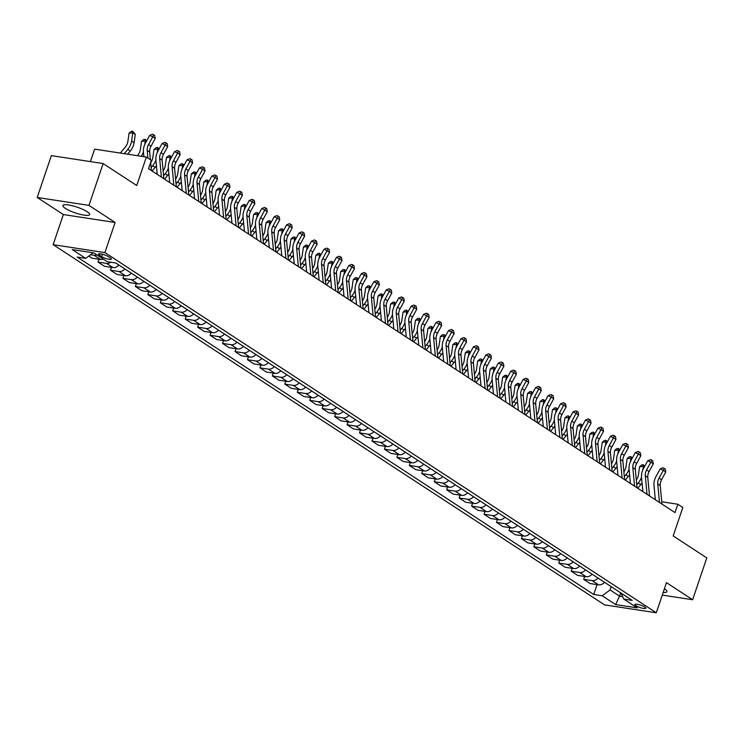 <?xml version="1.0" encoding="UTF-8"?>
<svg xmlns="http://www.w3.org/2000/svg" width="744" height="744" viewBox="0 0 744 744"><rect width="100%" height="100%" fill="white"/><g stroke="black" fill="none" stroke-linecap="round" stroke-linejoin="round"><path stroke-width="1.12" d="M663.174 592.447A14.108 3.004 -161.3 0 0 666.922 591.675A14.108 3.004 -161.3 0 0 664.466 588.83A14.108 3.004 -161.3 0 0 664.411 588.792M87.188 211.724A14.108 3.004 -161.3 0 0 72.661 205.837A14.108 3.004 -161.3 0 0 62.915 205.53A14.108 3.004 -161.3 0 0 65.37 208.376A14.108 3.004 -161.3 0 0 79.896 214.263A14.108 3.004 -161.3 0 0 89.643 214.57A14.108 3.004 -161.3 0 0 87.188 211.724M644.825 607.039A5.785 1.237 -161.3 0 0 638.864 604.63A5.785 1.237 -161.3 0 0 634.865 604.5A5.785 1.237 -161.3 0 0 635.869 605.672A5.785 1.237 -161.3 0 0 641.83 608.081A5.785 1.237 -161.3 0 0 645.829 608.211A5.785 1.237 -161.3 0 0 644.825 607.039M53.15 244.664L604.528 604.853L656.292 612.786L104.913 252.597L53.15 244.664L63.352 214.542L115.106 222.475L88.964 205.391L37.2 197.467L63.352 214.542M37.2 197.467L51.364 155.626L103.118 163.55L136.747 185.516L146.373 157.068L94.609 149.135L90.396 161.606M662.281 595.088L692.636 599.738L706.8 557.898L673.181 535.94L682.806 507.492L677.831 504.237L661.741 501.772M88.964 205.391L103.118 163.55M146.373 157.068L151.358 160.313L148.521 168.683L674.994 512.597L677.831 504.237M99.473 255.201L101.668 256.634A5.608 1.19 -161.3 0 0 107.443 258.968A5.608 1.19 -161.3 0 0 111.312 259.098A5.608 1.19 -161.3 0 0 110.345 257.963L108.15 256.531A5.608 1.19 -161.3 0 0 102.374 254.197A5.608 1.19 -161.3 0 0 98.506 254.067A5.608 1.19 -161.3 0 0 99.473 255.201L99.966 253.76M93.205 252.793L85.69 258.373L77.227 257.071L593.74 594.484L597.088 584.617M85.69 258.373L72.242 249.584L93.79 252.886L107.238 261.674L115.701 262.967L632.214 600.38L623.751 599.078L637.199 607.867L615.651 604.565L602.203 595.777L593.74 594.484M115.106 222.475L104.913 252.597M692.636 599.738L666.485 582.654L656.292 612.786M620.654 592.819L619.529 596.121L622.663 596.604M611.187 586.644L610.071 589.946L619.529 596.121L615.651 604.565M96.869 254.894A7.235 5.45 123.2 0 1 94.051 255.248L90.61 254.718M604.537 582.301A7.235 5.45 123.2 0 1 598.613 584.849L590.141 583.547L583.668 579.325L584.635 576.479M592.085 574.163A7.235 5.45 123.2 0 1 586.16 576.712L577.697 575.419L571.215 571.187L572.183 568.342M579.632 566.026A7.235 5.45 123.2 0 1 573.708 568.574L565.245 567.281L558.763 563.05L559.73 560.213M567.179 557.898A7.235 5.45 123.2 0 1 561.255 560.446L552.792 559.144L546.31 554.922L547.277 552.076M554.726 549.76A7.235 5.45 123.2 0 1 548.802 552.308L540.339 551.016L533.866 546.784L534.824 543.938M542.274 541.623A7.235 5.45 123.2 0 1 536.35 544.18L527.887 542.878L521.414 538.647L522.372 535.81M529.821 533.495A7.235 5.45 123.2 0 1 523.897 536.043L515.434 534.741L508.961 530.519L509.919 527.673M517.378 525.357A7.235 5.45 123.2 0 1 511.444 527.905L502.981 526.613L496.508 522.381L497.466 519.535M504.925 517.22A7.235 5.45 123.2 0 1 498.991 519.777L490.529 518.475L484.056 514.244L485.014 511.407M492.472 509.091A7.235 5.45 123.2 0 1 486.539 511.639L478.076 510.338L471.603 506.115L472.561 503.269M480.019 500.954A7.235 5.45 123.2 0 1 474.086 503.502L465.623 502.209L459.15 497.978L460.108 495.132M467.567 492.826A7.235 5.45 123.2 0 1 461.633 495.374L453.17 494.072L446.698 489.84L447.656 487.004M455.114 484.688A7.235 5.45 123.2 0 1 449.181 487.236L440.718 485.944L434.245 481.712L435.203 478.866M442.661 476.551A7.235 5.45 123.2 0 1 436.728 479.099L428.265 477.806L421.792 473.575L422.759 470.738M430.209 468.422A7.235 5.45 123.2 0 1 424.275 470.971L415.812 469.669L409.339 465.437L410.307 462.601M417.756 460.285A7.235 5.45 123.2 0 1 411.832 462.833L403.36 461.54L396.887 457.309L397.854 454.463M405.303 452.147A7.235 5.45 123.2 0 1 399.379 454.696L390.916 453.403L384.434 449.171L385.401 446.335M392.851 444.019A7.235 5.45 123.2 0 1 386.927 446.567L378.464 445.265L371.981 441.034L372.949 438.197M380.398 435.882A7.235 5.45 123.2 0 1 374.474 438.43L366.011 437.137L359.529 432.906L360.496 430.06M367.945 427.744A7.235 5.45 123.2 0 1 362.021 430.292L353.558 429L347.085 424.768L348.043 421.932M355.493 419.616A7.235 5.45 123.2 0 1 349.568 422.164L341.105 420.862L334.633 416.64L335.591 413.794M343.04 411.478A7.235 5.45 123.2 0 1 337.116 414.027L328.653 412.734L322.18 408.502L323.138 405.657M330.596 403.341A7.235 5.45 123.2 0 1 324.663 405.889L316.2 404.597L309.727 400.365L310.685 397.529M318.144 395.213A7.235 5.45 123.2 0 1 312.21 397.761L303.747 396.459L297.274 392.237L298.232 389.391M305.691 387.075A7.235 5.45 123.2 0 1 299.758 389.624L291.295 388.331L284.822 384.099L285.78 381.254M293.238 378.938A7.235 5.45 123.2 0 1 287.305 381.486L278.842 380.193L272.369 375.962L273.327 373.125M280.786 370.81A7.235 5.45 123.2 0 1 274.852 373.358L266.389 372.056L259.916 367.834L260.874 364.988M268.333 362.672A7.235 5.45 123.2 0 1 262.399 365.22L253.937 363.928L247.464 359.696L248.422 356.85M255.88 354.535A7.235 5.45 123.2 0 1 249.947 357.092L241.484 355.79L235.011 351.559L235.978 348.722M243.428 346.406A7.235 5.45 123.2 0 1 237.494 348.955L229.031 347.653L222.558 343.43L223.525 340.585M230.975 338.269A7.235 5.45 123.2 0 1 225.051 340.817L216.578 339.524L210.106 335.293L211.073 332.447M218.522 330.141A7.235 5.45 123.2 0 1 212.598 332.689L204.135 331.387L197.653 327.155L198.62 324.319M206.069 322.003A7.235 5.45 123.2 0 1 200.145 324.551L191.682 323.259L185.2 319.027L186.167 316.181M193.617 313.866A7.235 5.45 123.2 0 1 187.693 316.414L179.23 315.121L172.748 310.89L173.715 308.053M181.164 305.738A7.235 5.45 123.2 0 1 175.24 308.286L166.777 306.984L160.295 302.752L161.262 299.916M168.711 297.6A7.235 5.45 123.2 0 1 162.787 300.148L154.324 298.856L147.851 294.624L148.809 291.778M156.259 289.463A7.235 5.45 123.2 0 1 150.335 292.011L141.872 290.718L135.399 286.487L136.357 283.65M143.815 281.334A7.235 5.45 123.2 0 1 137.882 283.882L129.419 282.581L122.946 278.349L123.904 275.512M131.363 273.197A7.235 5.45 123.2 0 1 125.429 275.745L116.966 274.452L110.493 270.221L111.451 267.375M118.91 265.059A7.235 5.45 123.2 0 1 112.976 267.608L104.513 266.315L98.041 262.083L98.999 259.247M103.342 259.126A7.235 5.45 123.2 0 1 100.524 259.479L92.061 258.177L88.815 256.057M110.847 262.223A7.235 5.45 123.2 0 1 106.504 263.385L98.041 262.083M124.88 268.965A7.235 5.45 123.2 0 1 118.956 271.514L110.493 270.221M137.333 277.103A7.235 5.45 123.2 0 1 131.409 279.651L122.946 278.349M149.786 285.231A7.235 5.45 123.2 0 1 143.862 287.779L135.399 286.487M162.238 293.368A7.235 5.45 123.2 0 1 156.314 295.917L147.851 294.624M174.691 301.506A7.235 5.45 123.2 0 1 168.767 304.054L160.295 302.752M187.144 309.634A7.235 5.45 123.2 0 1 181.21 312.182L172.748 310.89M199.597 317.772A7.235 5.45 123.2 0 1 193.663 320.32L185.2 319.027M212.049 325.909A7.235 5.45 123.2 0 1 206.116 328.457L197.653 327.155M224.502 334.037A7.235 5.45 123.2 0 1 218.569 336.586L210.106 335.293M236.955 342.175A7.235 5.45 123.2 0 1 231.021 344.723L222.558 343.43M249.407 350.312A7.235 5.45 123.2 0 1 243.474 352.861L235.011 351.559M261.86 358.441A7.235 5.45 123.2 0 1 255.927 360.989L247.464 359.696M274.313 366.578A7.235 5.45 123.2 0 1 268.379 369.126L259.916 367.834M286.756 374.716A7.235 5.45 123.2 0 1 280.832 377.264L272.369 375.962M299.209 382.844A7.235 5.45 123.2 0 1 293.285 385.392L284.822 384.099M311.662 390.981A7.235 5.45 123.2 0 1 305.738 393.529L297.274 392.237M324.114 399.119A7.235 5.45 123.2 0 1 318.19 401.667L309.727 400.365M336.567 407.247A7.235 5.45 123.2 0 1 330.643 409.795L322.18 408.502M349.02 415.385A7.235 5.45 123.2 0 1 343.096 417.933L334.633 416.64M361.472 423.522A7.235 5.45 123.2 0 1 355.548 426.07L347.085 424.768M373.925 431.65A7.235 5.45 123.2 0 1 368.001 434.198L359.529 432.906M386.378 439.788A7.235 5.45 123.2 0 1 380.444 442.336L371.981 441.034M398.831 447.916A7.235 5.45 123.2 0 1 392.897 450.473L384.434 449.171M411.283 456.053A7.235 5.45 123.2 0 1 405.35 458.602L396.887 457.309M423.736 464.191A7.235 5.45 123.2 0 1 417.803 466.739L409.339 465.437M436.189 472.319A7.235 5.45 123.2 0 1 430.255 474.867L421.792 473.575M448.641 480.457A7.235 5.45 123.2 0 1 442.708 483.005L434.245 481.712M461.094 488.594A7.235 5.45 123.2 0 1 455.161 491.142L446.698 489.84M473.547 496.722A7.235 5.45 123.2 0 1 467.613 499.271L459.15 497.978M485.99 504.86A7.235 5.45 123.2 0 1 480.066 507.408L471.603 506.115M498.443 512.997A7.235 5.45 123.2 0 1 492.519 515.546L484.056 514.244M510.896 521.126A7.235 5.45 123.2 0 1 504.971 523.674L496.508 522.381M523.348 529.263A7.235 5.45 123.2 0 1 517.424 531.811L508.961 530.519M535.801 537.401A7.235 5.45 123.2 0 1 529.877 539.949L521.414 538.647M548.254 545.529A7.235 5.45 123.2 0 1 542.33 548.077L533.866 546.784M560.706 553.666A7.235 5.45 123.2 0 1 554.782 556.214L546.31 554.922M573.159 561.804A7.235 5.45 123.2 0 1 567.226 564.352L558.763 563.05M585.612 569.932A7.235 5.45 123.2 0 1 579.678 572.48L571.215 571.187M598.064 578.069A7.235 5.45 123.2 0 1 592.131 580.618L583.668 579.325M602.203 595.777L610.071 589.946M621.128 593.135L623.751 599.078M147.917 158.072L147.21 150.409A9.04 6.808 123.2 0 1 148.53 144.569L152.743 136.822L149.646 135.371L145.433 143.118A13.559 10.211 -56.8 0 0 143.453 151.869L143.899 156.686M150.409 159.7L149.693 152.036A9.04 6.808 123.2 0 1 151.013 146.196L155.236 138.449L152.743 136.822L153.683 134.813L154.687 135.464L155.236 138.449M149.646 135.371L152.446 134.236L153.683 134.813M151.423 170.581L150.66 162.369M148.93 168.953L148.828 167.791M120.314 153.069L125.327 147.052A9.04 6.808 -56.8 0 0 127.894 141.407L129.075 133.195L131.251 131.381L132.739 131.214L135.287 134.413L134.106 142.625A13.559 10.211 123.2 0 1 130.256 151.097L127.67 154.203M135.287 134.413L132.795 132.785L131.614 140.997A13.559 10.211 123.2 0 1 127.763 149.47L124.267 153.673M132.739 131.214L132.795 132.785L129.075 133.195M161.383 177.091L159.662 158.537A9.04 6.808 123.2 0 1 160.983 152.706L165.196 144.959L162.099 143.508L157.886 151.246A13.559 10.211 -56.8 0 0 155.905 160.007L157.244 174.384M163.875 178.718L162.145 160.165A9.04 6.808 123.2 0 1 163.466 154.324L167.688 146.587L165.196 144.959L166.135 142.95L167.13 143.601L167.688 146.587M162.099 143.508L164.898 142.374L166.135 142.95M173.836 185.219L172.115 166.675A9.04 6.808 123.2 0 1 173.426 160.834L177.649 153.097L174.552 151.637L170.339 159.383A13.559 10.211 -56.8 0 0 168.358 168.144L169.697 182.513M176.328 186.846L174.598 168.302A9.04 6.808 123.2 0 1 175.919 162.462L180.141 154.715L177.649 153.097L178.588 151.088L179.583 151.739L180.141 154.715M174.552 151.637L177.351 150.502L178.588 151.088M186.288 193.356L184.559 174.812A9.04 6.808 123.2 0 1 185.879 168.972L190.101 161.225L187.004 159.774L182.792 167.521A13.559 10.211 -56.8 0 0 180.811 176.272L182.15 190.65M188.781 194.984L187.051 176.43A9.04 6.808 123.2 0 1 188.372 170.599L192.594 162.852L190.101 161.225L191.041 159.216L192.036 159.867L192.594 162.852M187.004 159.774L189.804 158.639L191.041 159.216M137.361 155.682L137.78 155.189A9.04 6.808 -56.8 0 0 140.346 149.544L141.527 141.332L143.704 139.509L145.192 139.351L146.68 140.811M146.261 141.583L145.247 140.923L144.727 144.559M143.443 151.795A13.559 10.211 123.2 0 1 141.221 156.277M145.192 139.351L145.247 140.923L141.527 141.332M118.612 265.376A4.79 3.608 -56.8 0 0 119.291 265.31M150.697 162.722A9.04 6.808 -56.8 0 0 152.799 157.672L153.98 149.47L156.156 147.647L157.644 147.489L159.132 148.949M158.714 149.721L157.7 149.06L157.179 152.697M155.896 159.923A13.559 10.211 123.2 0 1 152.669 165.735L151.144 167.567M156.426 165.642A13.559 10.211 123.2 0 1 155.161 167.363L152.111 171.027M157.644 147.489L157.7 149.06L153.98 149.47M131.065 273.504A4.79 3.608 -56.8 0 0 131.744 273.448M163.141 170.86A9.04 6.808 -56.8 0 0 165.252 165.81L166.433 157.598L168.609 155.784L170.097 155.617L171.585 157.086M171.167 157.858L170.153 157.189L169.632 160.834M168.349 168.06A13.559 10.211 123.2 0 1 165.122 173.873L163.596 175.705M168.879 173.77A13.559 10.211 123.2 0 1 167.614 175.5L164.564 179.165M170.097 155.617L170.153 157.189L166.433 157.598M198.741 201.494L197.011 182.94A9.04 6.808 123.2 0 1 198.332 177.1L202.554 169.362L199.457 167.912L195.235 175.649A13.559 10.211 -56.8 0 0 193.263 184.41L194.603 198.788M201.233 203.121L199.504 184.568A9.04 6.808 123.2 0 1 200.824 178.727L205.046 170.99L202.554 169.362L203.493 167.353L204.488 168.005L205.046 170.99M199.457 167.912L202.256 166.777L203.493 167.353M143.518 281.641A4.79 3.608 -56.8 0 0 144.187 281.576M175.593 178.997A9.04 6.808 -56.8 0 0 177.704 173.947L178.876 165.735L181.062 163.913L182.55 163.754L184.038 165.215M183.619 165.986L182.606 165.326L182.085 168.962M180.801 176.198A13.559 10.211 123.2 0 1 177.574 182.01L176.049 183.842M181.331 181.908A13.559 10.211 123.2 0 1 180.067 183.629L177.016 187.302M182.55 163.754L182.606 165.326L178.876 165.735M211.194 209.622L209.464 191.078A9.04 6.808 123.2 0 1 210.785 185.237L215.007 177.49L211.91 176.04L207.688 183.787A13.559 10.211 -56.8 0 0 205.716 192.547L207.055 206.916M213.686 211.25L211.956 192.705A9.04 6.808 123.2 0 1 213.277 186.865L217.499 179.118L215.007 177.49L215.946 175.491L216.941 176.142L217.499 179.118M211.91 176.04L214.709 174.905L215.946 175.491M223.646 217.76L221.917 199.206A9.04 6.808 123.2 0 1 223.237 193.375L227.459 185.628L224.363 184.177L220.14 191.924A13.559 10.211 -56.8 0 0 218.159 200.675L219.499 215.053M226.139 219.387L224.409 200.833A9.04 6.808 123.2 0 1 225.73 195.002L229.952 187.256L227.459 185.628L228.399 183.619L229.394 184.27L229.952 187.256M224.363 184.177L227.162 183.043L228.399 183.619M236.099 225.897L234.369 207.344A9.04 6.808 123.2 0 1 235.69 201.503L239.912 193.766L236.815 192.315L232.593 200.052A13.559 10.211 -56.8 0 0 230.612 208.813L231.951 223.191M238.592 227.525L236.862 208.971A9.04 6.808 123.2 0 1 238.182 203.131L242.404 195.393L239.912 193.766L240.851 191.757L241.847 192.408L242.404 195.393M236.815 192.315L239.614 191.18L240.851 191.757M248.552 234.025L246.822 215.481A9.04 6.808 123.2 0 1 248.143 209.641L252.365 201.894L249.268 200.443L245.046 208.19A13.559 10.211 -56.8 0 0 243.065 216.95L244.404 231.319M251.044 235.653L249.314 217.108A9.04 6.808 123.2 0 1 250.635 211.268L254.857 203.521L252.365 201.894L253.304 199.894L254.299 200.545L254.857 203.521M249.268 200.443L252.067 199.308L253.304 199.894M261.005 242.163L259.275 223.609A9.04 6.808 123.2 0 1 260.595 217.778L264.817 210.031L261.721 208.58L257.498 216.327A13.559 10.211 -56.8 0 0 255.518 225.079L256.857 239.456M263.497 243.79L261.767 225.237A9.04 6.808 123.2 0 1 263.088 219.406L267.301 211.659L264.817 210.031L265.757 208.022L266.752 208.673L267.301 211.659M261.721 208.58L264.52 207.446L265.757 208.022M155.97 289.769A4.79 3.608 -56.8 0 0 156.64 289.714M188.046 187.125A9.04 6.808 -56.8 0 0 190.148 182.075L191.329 173.873L193.514 172.05L195.002 171.892L196.49 173.352M196.072 174.124L195.058 173.464L194.537 177.1M193.254 184.326A13.559 10.211 123.2 0 1 190.027 190.138L188.502 191.971M193.784 190.046A13.559 10.211 123.2 0 1 192.519 191.766L189.469 195.43M195.002 171.892L195.058 173.464L191.329 173.873M168.423 297.907A4.79 3.608 -56.8 0 0 169.093 297.851M200.499 195.263A9.04 6.808 -56.8 0 0 202.601 190.213L203.782 182.001L205.967 180.188L207.455 180.02L208.943 181.49M208.525 182.261L207.511 181.592L206.99 185.237M205.707 192.464A13.559 10.211 123.2 0 1 202.48 198.276L200.954 200.108M206.237 198.174A13.559 10.211 123.2 0 1 204.972 199.904L201.922 203.568M207.455 180.02L207.511 181.592L203.782 182.001M180.876 306.044A4.79 3.608 -56.8 0 0 181.545 305.979M212.951 203.4A9.04 6.808 -56.8 0 0 215.053 198.35L216.234 190.138L218.42 188.316L219.908 188.158L221.396 189.618M220.977 190.39L219.964 189.729L219.443 193.366M218.159 200.592A13.559 10.211 123.2 0 1 214.932 206.404L213.407 208.246M218.69 206.311A13.559 10.211 123.2 0 1 217.425 208.032L214.374 211.696M219.908 188.158L219.964 189.729L216.234 190.138M193.328 314.173A4.79 3.608 -56.8 0 0 193.998 314.117M225.404 211.529A9.04 6.808 -56.8 0 0 227.506 206.479L228.687 198.267L230.863 196.453L232.361 196.295L233.849 197.755M233.43 198.527L232.416 197.867L231.886 201.503M230.612 208.729A13.559 10.211 123.2 0 1 227.385 214.542L225.86 216.374M231.142 214.449A13.559 10.211 123.2 0 1 229.868 216.169L226.827 219.833M232.361 196.295L232.416 197.867L228.687 198.267M205.781 322.31A4.79 3.608 -56.8 0 0 206.451 322.254M237.857 219.666A9.04 6.808 -56.8 0 0 239.959 214.616L241.14 206.404L243.316 204.591L244.813 204.423L246.301 205.893M245.883 206.665L244.869 205.995L244.339 209.631M243.065 216.867A13.559 10.211 123.2 0 1 239.838 222.679L238.312 224.511M243.595 222.577A13.559 10.211 123.2 0 1 242.321 224.307L239.27 227.971M244.813 204.423L244.869 205.995L241.14 206.404M273.457 250.3L271.727 231.747A9.04 6.808 123.2 0 1 273.048 225.906L277.27 218.169L274.173 216.718L269.951 224.456A13.559 10.211 -56.8 0 0 267.97 233.216L269.309 247.594M275.95 251.928L274.22 233.374A9.04 6.808 123.2 0 1 275.54 227.534L279.753 219.796L277.27 218.169L278.209 216.16L279.205 216.811L279.753 219.796M274.173 216.718L276.973 215.574L278.209 216.16M218.234 330.448A4.79 3.608 -56.8 0 0 218.903 330.382M250.309 227.804A9.04 6.808 -56.8 0 0 252.411 222.744L253.592 214.542L255.769 212.719L257.266 212.561L258.754 214.021M258.335 214.793L257.322 214.133L256.792 217.769M255.508 224.995A13.559 10.211 123.2 0 1 252.29 230.807L250.765 232.649M256.048 230.714A13.559 10.211 123.2 0 1 254.774 232.435L251.723 236.099M257.266 212.561L257.322 214.133L253.592 214.542M285.91 258.428L284.18 239.884A9.04 6.808 123.2 0 1 285.501 234.044L289.723 226.297L286.626 224.846L282.404 232.593A13.559 10.211 -56.8 0 0 280.423 241.344L281.762 255.722M288.393 260.056L286.673 241.512A9.04 6.808 123.2 0 1 287.993 235.671L292.206 227.924L289.723 226.297L290.662 224.297L291.657 224.948L292.206 227.924M286.626 224.846L289.425 223.712L290.662 224.297M230.687 338.576A4.79 3.608 -56.8 0 0 231.356 338.52M262.762 235.932A9.04 6.808 -56.8 0 0 264.864 230.882L266.045 222.67L268.221 220.856L269.709 220.689L271.207 222.158M270.788 222.93L269.774 222.27L269.244 225.906M267.961 233.132A13.559 10.211 123.2 0 1 264.734 238.945L263.209 240.777M268.5 238.852A13.559 10.211 123.2 0 1 267.226 240.572L264.176 244.237M269.709 220.689L269.774 222.27L266.045 222.67M298.363 266.566L296.633 248.012A9.04 6.808 123.2 0 1 297.953 242.181L302.166 234.434L299.079 232.984L294.857 240.731A13.559 10.211 -56.8 0 0 292.876 249.482L294.215 263.86M300.846 268.193L299.125 249.64A9.04 6.808 123.2 0 1 300.446 243.809L304.659 236.062L302.166 234.434L303.115 232.426L304.11 233.077L304.659 236.062M299.079 232.984L301.869 231.849L303.115 232.426M243.139 346.713A4.79 3.608 -56.8 0 0 243.809 346.658M275.215 244.069A9.04 6.808 -56.8 0 0 277.317 239.019L278.498 230.807L280.674 228.994L282.162 228.827L283.659 230.296M283.241 231.068L282.218 230.398L281.697 234.035M280.414 241.27A13.559 10.211 123.2 0 1 277.187 247.082L275.661 248.915M280.953 246.98A13.559 10.211 123.2 0 1 279.679 248.71L276.629 252.374M282.162 228.827L282.218 230.398L278.498 230.807M310.815 274.703L309.086 256.15A9.04 6.808 123.2 0 1 310.406 250.309L314.619 242.572L311.531 241.121L307.309 248.859A13.559 10.211 -56.8 0 0 305.328 257.619L306.668 271.997M313.298 276.331L311.578 257.777A9.04 6.808 123.2 0 1 312.889 251.937L317.111 244.199L314.619 242.572L315.568 240.563L316.563 241.214L317.111 244.199M311.531 241.121L314.321 239.977L315.568 240.563M255.592 354.851A4.79 3.608 -56.8 0 0 256.262 354.786M287.668 252.207A9.04 6.808 -56.8 0 0 289.769 247.148L290.951 238.945L293.127 237.122L294.615 236.964L296.112 238.424M295.684 239.196L294.671 238.536L294.15 242.172M292.866 249.398A13.559 10.211 123.2 0 1 289.639 255.211L288.114 257.043M293.396 255.118A13.559 10.211 123.2 0 1 292.132 256.838L289.081 260.502M294.615 236.964L294.671 238.536L290.951 238.945M323.259 282.832L321.538 264.287A9.04 6.808 123.2 0 1 322.859 258.447L327.072 250.7L323.984 249.249L319.762 256.996A13.559 10.211 -56.8 0 0 317.781 265.748L319.12 280.125M325.751 284.459L324.031 265.915A9.04 6.808 123.2 0 1 325.342 260.075L329.564 252.328L327.072 250.7L328.011 248.701L329.015 249.352L329.564 252.328M323.984 249.249L326.774 248.115L328.011 248.701M268.045 362.979A4.79 3.608 -56.8 0 0 268.714 362.923M300.12 260.335A9.04 6.808 -56.8 0 0 302.222 255.285L303.403 247.073L305.579 245.26L307.067 245.092L308.565 246.562M308.137 247.334L307.123 246.673L306.602 250.309M305.319 257.536A13.559 10.211 123.2 0 1 302.092 263.348L300.567 265.18M305.849 263.255A13.559 10.211 123.2 0 1 304.584 264.976L301.534 268.64M307.067 245.092L307.123 246.673L303.403 247.073M335.711 290.969L333.991 272.416A9.04 6.808 123.2 0 1 335.312 266.584L339.524 258.838L336.428 257.387L332.215 265.124A13.559 10.211 -56.8 0 0 330.234 273.885L331.573 288.263M338.204 292.597L336.474 274.043A9.04 6.808 123.2 0 1 337.795 268.212L342.017 260.465L339.524 258.838L340.464 256.829L341.468 257.48L342.017 260.465M336.428 257.387L339.227 256.252L340.464 256.829M280.488 371.117A4.79 3.608 -56.8 0 0 281.167 371.061M312.573 268.472A9.04 6.808 -56.8 0 0 314.675 263.423L315.856 255.211L318.032 253.397L319.52 253.23L321.017 254.699M320.59 255.471L319.576 254.801L319.055 258.438M317.772 265.673A13.559 10.211 123.2 0 1 314.545 271.486L313.019 273.318M318.302 271.383A13.559 10.211 123.2 0 1 317.037 273.113L313.987 276.777M319.52 253.23L319.576 254.801L315.856 255.211M348.164 299.107L346.444 280.553A9.04 6.808 123.2 0 1 347.764 274.713L351.977 266.975L348.88 265.515L344.667 273.262A13.559 10.211 -56.8 0 0 342.686 282.023L344.026 296.391M350.657 300.725L348.927 282.181A9.04 6.808 123.2 0 1 350.247 276.34L354.469 268.603L351.977 266.975L352.916 264.966L353.912 265.617L354.469 268.603M348.88 265.515L351.68 264.38L352.916 264.966M360.617 307.235L358.896 288.691A9.04 6.808 123.2 0 1 360.208 282.85L364.43 275.103L361.333 273.653L357.12 281.399A13.559 10.211 -56.8 0 0 355.139 290.151L356.478 304.529M363.109 308.862L361.379 290.318A9.04 6.808 123.2 0 1 362.7 284.478L366.922 276.731L364.43 275.103L365.369 273.094L366.364 273.746L366.922 276.731M361.333 273.653L364.132 272.518L365.369 273.094M373.07 315.372L371.34 296.819A9.04 6.808 123.2 0 1 372.66 290.988L376.882 283.241L373.786 281.79L369.573 289.528A13.559 10.211 -56.8 0 0 367.592 298.288L368.931 312.666M375.562 317L373.832 298.446A9.04 6.808 123.2 0 1 375.153 292.615L379.375 284.868L376.882 283.241L377.822 281.232L378.817 281.883L379.375 284.868M373.786 281.79L376.585 280.655L377.822 281.232M385.522 323.51L383.792 304.956A9.04 6.808 123.2 0 1 385.113 299.116L389.335 291.378L386.238 289.918L382.016 297.665A13.559 10.211 -56.8 0 0 380.044 306.426L381.384 320.794M388.015 325.128L386.285 306.584A9.04 6.808 123.2 0 1 387.605 300.743L391.828 293.006L389.335 291.378L390.274 289.37L391.27 290.021L391.828 293.006M386.238 289.918L389.038 288.784L390.274 289.37M397.975 331.638L396.245 313.094A9.04 6.808 123.2 0 1 397.566 307.253L401.788 299.507L398.691 298.056L394.469 305.803A13.559 10.211 -56.8 0 0 392.497 314.554L393.836 328.932M400.467 333.266L398.738 314.721A9.04 6.808 123.2 0 1 400.058 308.881L404.28 301.134L401.788 299.507L402.727 297.498L403.722 298.149L404.28 301.134M398.691 298.056L401.49 296.921L402.727 297.498M410.428 339.776L408.698 321.222A9.04 6.808 123.2 0 1 410.018 315.391L414.241 307.644L411.144 306.193L406.922 313.931A13.559 10.211 -56.8 0 0 404.941 322.691L406.28 337.069M412.92 341.403L411.19 322.849A9.04 6.808 123.2 0 1 412.511 317.009L416.733 309.272L414.241 307.644L415.18 305.635L416.175 306.286L416.733 309.272M411.144 306.193L413.943 305.059L415.18 305.635M422.88 347.904L421.151 329.359A9.04 6.808 123.2 0 1 422.471 323.519L426.693 315.782L423.596 314.321L419.374 322.068A13.559 10.211 -56.8 0 0 417.393 330.829L418.733 345.197M425.373 349.531L423.643 330.987A9.04 6.808 123.2 0 1 424.964 325.147L429.186 317.4L426.693 315.782L427.633 313.773L428.628 314.424L429.186 317.4M423.596 314.321L426.396 313.187L427.633 313.773M435.333 356.041L433.603 337.497A9.04 6.808 123.2 0 1 434.924 331.657L439.146 323.91L436.049 322.459L431.827 330.206A13.559 10.211 -56.8 0 0 429.846 338.957L431.185 353.335M437.825 357.669L436.096 339.115A9.04 6.808 123.2 0 1 437.416 333.284L441.638 325.537L439.146 323.91L440.085 321.901L441.08 322.552L441.638 325.537M436.049 322.459L438.848 321.324L440.085 321.901M447.786 364.179L446.056 345.625A9.04 6.808 123.2 0 1 447.377 339.785L451.599 332.047L448.502 330.596L444.28 338.334A13.559 10.211 -56.8 0 0 442.299 347.095L443.638 361.472M450.278 365.806L448.548 347.253A9.04 6.808 123.2 0 1 449.869 341.412L454.082 333.675L451.599 332.047L452.538 330.038L453.533 330.689L454.082 333.675M448.502 330.596L451.301 329.462L452.538 330.038M460.238 372.307L458.509 353.763A9.04 6.808 123.2 0 1 459.829 347.922L464.051 340.175L460.954 338.725L456.732 346.472A13.559 10.211 -56.8 0 0 454.751 355.232L456.091 369.601M462.731 373.934L461.001 355.39A9.04 6.808 123.2 0 1 462.322 349.55L466.534 341.803L464.051 340.175L464.991 338.176L465.986 338.827L466.534 341.803M460.954 338.725L463.754 337.59L464.991 338.176M472.691 380.444L470.961 361.9A9.04 6.808 123.2 0 1 472.282 356.06L476.504 348.313L473.407 346.862L469.185 354.609A13.559 10.211 -56.8 0 0 467.204 363.36L468.543 377.738M475.174 382.072L473.454 363.518A9.04 6.808 123.2 0 1 474.774 357.687L478.987 349.94L476.504 348.313L477.443 346.304L478.439 346.955L478.987 349.94M473.407 346.862L476.207 345.728L477.443 346.304M485.144 388.582L483.414 370.028A9.04 6.808 123.2 0 1 484.735 364.188L488.948 356.45L485.86 355L481.638 362.737A13.559 10.211 -56.8 0 0 479.657 371.498L480.996 385.876M487.627 390.209L485.906 371.656A9.04 6.808 123.2 0 1 487.227 365.816L491.44 358.078L488.948 356.45L489.896 354.442L490.891 355.093L491.44 358.078M485.86 355L488.65 353.865L489.896 354.442M497.596 396.71L495.867 378.166A9.04 6.808 123.2 0 1 497.187 372.326L501.4 364.579L498.313 363.128L494.09 370.875A13.559 10.211 -56.8 0 0 492.11 379.635L493.449 394.004M500.08 398.338L498.359 379.793A9.04 6.808 123.2 0 1 499.68 373.953L503.893 366.206L501.4 364.579L502.349 362.579L503.344 363.23L503.893 366.206M498.313 363.128L501.103 361.993L502.349 362.579M510.049 404.848L508.319 386.294A9.04 6.808 123.2 0 1 509.64 380.463L513.853 372.716L510.765 371.265L506.543 379.012A13.559 10.211 -56.8 0 0 504.562 387.764L505.901 402.141M512.532 406.475L510.812 387.922A9.04 6.808 123.2 0 1 512.123 382.091L516.345 374.344L513.853 372.716L514.792 370.707L515.797 371.358L516.345 374.344M510.765 371.265L513.555 370.131L514.792 370.707M522.493 412.985L520.772 394.432A9.04 6.808 123.2 0 1 522.093 388.591L526.306 380.854L523.209 379.403L518.996 387.14A13.559 10.211 -56.8 0 0 517.015 395.901L518.354 410.279M524.985 414.613L523.255 396.059A9.04 6.808 123.2 0 1 524.576 390.219L528.798 382.481L526.306 380.854L527.245 378.845L528.249 379.496L528.798 382.481M523.209 379.403L526.008 378.259L527.245 378.845M534.945 421.113L533.225 402.569A9.04 6.808 123.2 0 1 534.545 396.729L538.758 388.982L535.661 387.531L531.449 395.278A13.559 10.211 -56.8 0 0 529.468 404.029L530.807 418.407M537.438 422.741L535.708 404.197A9.04 6.808 123.2 0 1 537.029 398.356L541.251 390.609L538.758 388.982L539.698 386.982L540.693 387.633L541.251 390.609M535.661 387.531L538.461 386.396L539.698 386.982M547.398 429.251L545.678 410.697A9.04 6.808 123.2 0 1 546.989 404.866L551.211 397.119L548.114 395.668L543.901 403.415A13.559 10.211 -56.8 0 0 541.92 412.167L543.26 426.545M549.89 430.878L548.161 412.325A9.04 6.808 123.2 0 1 549.481 406.494L553.703 398.747L551.211 397.119L552.15 395.111L553.145 395.762L553.703 398.747M548.114 395.668L550.913 394.534L552.15 395.111M559.851 437.388L558.121 418.835A9.04 6.808 123.2 0 1 559.442 412.994L563.664 405.257L560.567 403.806L556.354 411.544A13.559 10.211 -56.8 0 0 554.373 420.304L555.712 434.682M562.343 439.016L560.613 420.462A9.04 6.808 123.2 0 1 561.934 414.622L566.156 406.884L563.664 405.257L564.603 403.248L565.598 403.899L566.156 406.884M560.567 403.806L563.366 402.662L564.603 403.248M292.941 379.254A4.79 3.608 -56.8 0 0 293.62 379.189M325.026 276.61A9.04 6.808 -56.8 0 0 327.127 271.551L328.309 263.348L330.485 261.525L331.973 261.367L333.461 262.827M333.042 263.599L332.029 262.939L331.508 266.575M330.224 273.801A13.559 10.211 123.2 0 1 326.997 279.614L325.472 281.446M330.755 279.521A13.559 10.211 123.2 0 1 329.49 281.241L326.439 284.906M331.973 261.367L332.029 262.939L328.309 263.348M305.393 387.382A4.79 3.608 -56.8 0 0 306.072 387.326M337.478 284.738A9.04 6.808 -56.8 0 0 339.58 279.688L340.761 271.476L342.938 269.663L344.426 269.495L345.913 270.965M345.495 271.737L344.481 271.076L343.961 274.713M342.677 281.939A13.559 10.211 123.2 0 1 339.45 287.751L337.925 289.583M343.207 287.658A13.559 10.211 123.2 0 1 341.942 289.379L338.892 293.043M344.426 269.495L344.481 271.076L340.761 271.476M317.846 395.52A4.79 3.608 -56.8 0 0 318.525 395.455M349.922 292.876A9.04 6.808 -56.8 0 0 352.033 287.826L353.214 279.614L355.39 277.8L356.878 277.633L358.366 279.102M357.948 279.865L356.934 279.205L356.413 282.841M355.13 290.076A13.559 10.211 123.2 0 1 351.903 295.889L350.377 297.721M355.66 295.787A13.559 10.211 123.2 0 1 354.395 297.516L351.345 301.181M356.878 277.633L356.934 279.205L353.214 279.614M330.299 403.657A4.79 3.608 -56.8 0 0 330.968 403.592M362.375 301.004A9.04 6.808 -56.8 0 0 364.486 295.954L365.657 287.751L367.843 285.928L369.331 285.77L370.819 287.231M370.4 288.002L369.387 287.342L368.866 290.978M367.583 298.204A13.559 10.211 123.2 0 1 364.355 304.017L362.83 305.849M368.113 303.924A13.559 10.211 123.2 0 1 366.848 305.644L363.797 309.309M369.331 285.77L369.387 287.342L365.657 287.751M342.752 411.785A4.79 3.608 -56.8 0 0 343.421 411.73M374.827 309.141A9.04 6.808 -56.8 0 0 376.929 304.091L378.11 295.88L380.296 294.066L381.784 293.899L383.272 295.368M382.853 296.14L381.839 295.47L381.319 299.116M380.035 306.342A13.559 10.211 123.2 0 1 376.808 312.154L375.283 313.987M380.565 312.052A13.559 10.211 123.2 0 1 379.301 313.782L376.25 317.446M381.784 293.899L381.839 295.47L378.11 295.88M355.204 419.923A4.79 3.608 -56.8 0 0 355.874 419.858M387.28 317.279A9.04 6.808 -56.8 0 0 389.382 312.229L390.563 304.017L392.748 302.204L394.236 302.036L395.724 303.506M395.306 304.268L394.292 303.608L393.771 307.244M392.488 314.479A13.559 10.211 123.2 0 1 389.261 320.292L387.736 322.124M393.018 320.19A13.559 10.211 123.2 0 1 391.753 321.919L388.703 325.584M394.236 302.036L394.292 303.608L390.563 304.017M367.657 428.06A4.79 3.608 -56.8 0 0 368.327 427.995M399.733 325.407A9.04 6.808 -56.8 0 0 401.834 320.357L403.016 312.154L405.201 310.332L406.689 310.174L408.177 311.634M407.759 312.406L406.745 311.745L406.224 315.382M404.941 322.608A13.559 10.211 123.2 0 1 401.714 328.42L400.188 330.252M405.471 328.327A13.559 10.211 123.2 0 1 404.206 330.048L401.156 333.712M406.689 310.174L406.745 311.745L403.016 312.154M380.11 436.189A4.79 3.608 -56.8 0 0 380.779 436.133M412.185 333.544A9.04 6.808 -56.8 0 0 414.287 328.495L415.468 320.283L417.644 318.469L419.142 318.302L420.63 319.771M420.211 320.543L419.198 319.873L418.667 323.519M417.393 330.745A13.559 10.211 123.2 0 1 414.166 336.558L412.641 338.39M417.923 336.455A13.559 10.211 123.2 0 1 416.649 338.185L413.608 341.849M419.142 318.302L419.198 319.873L415.468 320.283M392.562 444.326A4.79 3.608 -56.8 0 0 393.232 444.261M424.638 341.682A9.04 6.808 -56.8 0 0 426.74 336.632L427.921 328.42L430.097 326.597L431.594 326.439L433.082 327.899M432.664 328.671L431.65 328.011L431.12 331.647M429.846 338.883A13.559 10.211 123.2 0 1 426.619 344.695L425.094 346.527M430.376 344.593A13.559 10.211 123.2 0 1 429.102 346.313L426.052 349.987M431.594 326.439L431.65 328.011L427.921 328.42M405.015 452.454A4.79 3.608 -56.8 0 0 405.685 452.399M437.091 349.81A9.04 6.808 -56.8 0 0 439.192 344.76L440.374 336.558L442.55 334.735L444.047 334.577L445.535 336.037M445.117 336.809L444.103 336.149L443.573 339.785M442.289 347.011A13.559 10.211 123.2 0 1 439.072 352.823L437.546 354.656M442.829 352.73A13.559 10.211 123.2 0 1 441.555 354.451L438.504 358.115M444.047 334.577L444.103 336.149L440.374 336.558M417.468 460.592A4.79 3.608 -56.8 0 0 418.137 460.536M449.543 357.948A9.04 6.808 -56.8 0 0 451.645 352.898L452.826 344.686L455.002 342.872L456.491 342.705L457.988 344.174M457.569 344.946L456.556 344.277L456.026 347.922M454.742 355.148A13.559 10.211 123.2 0 1 451.515 360.961L449.99 362.793M455.282 360.859A13.559 10.211 123.2 0 1 454.007 362.588L450.957 366.253M456.491 342.705L456.556 344.277L452.826 344.686M429.92 468.729A4.79 3.608 -56.8 0 0 430.59 468.664M461.996 366.085A9.04 6.808 -56.8 0 0 464.098 361.035L465.279 352.823L467.455 351.001L468.943 350.843L470.441 352.303M470.022 353.075L468.999 352.414L468.478 356.051M467.195 363.277A13.559 10.211 123.2 0 1 463.968 369.098L462.443 370.931M467.734 368.996A13.559 10.211 123.2 0 1 466.46 370.717L463.41 374.39M468.943 350.843L468.999 352.414L465.279 352.823M442.373 476.858A4.79 3.608 -56.8 0 0 443.043 476.802M474.449 374.213A9.04 6.808 -56.8 0 0 476.551 369.163L477.732 360.952L479.908 359.138L481.396 358.98L482.893 360.44M482.465 361.212L481.452 360.552L480.931 364.188M479.648 371.414A13.559 10.211 123.2 0 1 476.42 377.227L474.895 379.059M480.187 377.134A13.559 10.211 123.2 0 1 478.913 378.854L475.862 382.518M481.396 358.98L481.452 360.552L477.732 360.952M454.826 484.995A4.79 3.608 -56.8 0 0 455.495 484.939M486.901 382.351A9.04 6.808 -56.8 0 0 489.003 377.301L490.184 369.089L492.361 367.276L493.849 367.108L495.346 368.578M494.918 369.349L493.904 368.68L493.384 372.316M492.1 379.552A13.559 10.211 123.2 0 1 488.873 385.364L487.348 387.196M492.63 385.262A13.559 10.211 123.2 0 1 491.366 386.992L488.315 390.656M493.849 367.108L493.904 368.68L490.184 369.089M467.269 493.133A4.79 3.608 -56.8 0 0 467.948 493.067M499.354 390.488A9.04 6.808 -56.8 0 0 501.456 385.429L502.637 377.227L504.813 375.404L506.301 375.246L507.799 376.706M507.371 377.478L506.357 376.817L505.836 380.454M504.553 387.68A13.559 10.211 123.2 0 1 501.326 393.492L499.801 395.334M505.083 393.399A13.559 10.211 123.2 0 1 503.818 395.12L500.768 398.784M506.301 375.246L506.357 376.817L502.637 377.227M479.722 501.261A4.79 3.608 -56.8 0 0 480.401 501.205M511.807 398.617A9.04 6.808 -56.8 0 0 513.909 393.567L515.09 385.355L517.266 383.541L518.754 383.383L520.242 384.843M519.824 385.615L518.81 384.955L518.289 388.591M517.006 395.817A13.559 10.211 123.2 0 1 513.779 401.63L512.253 403.462M517.536 401.537A13.559 10.211 123.2 0 1 516.271 403.257L513.221 406.922M518.754 383.383L518.81 384.955L515.09 385.355M492.175 509.398A4.79 3.608 -56.8 0 0 492.854 509.342M524.26 406.754A9.04 6.808 -56.8 0 0 526.361 401.704L527.543 393.492L529.719 391.679L531.207 391.511L532.695 392.981M532.276 393.753L531.263 393.083L530.742 396.719M529.458 403.955A13.559 10.211 123.2 0 1 526.231 409.767L524.706 411.599M529.988 409.665A13.559 10.211 123.2 0 1 528.724 411.395L525.673 415.059M531.207 391.511L531.263 393.083L527.543 393.492M504.627 517.536A4.79 3.608 -56.8 0 0 505.306 517.471M536.703 414.892A9.04 6.808 -56.8 0 0 538.814 409.832L539.995 401.63L542.171 399.807L543.659 399.649L545.147 401.109M544.729 401.881L543.715 401.221L543.194 404.857M541.911 412.083A13.559 10.211 123.2 0 1 538.684 417.896L537.159 419.737M542.441 417.803A13.559 10.211 123.2 0 1 541.176 419.523L538.126 423.187M543.659 399.649L543.715 401.221L539.995 401.63M572.303 445.517L570.574 426.972A9.04 6.808 123.2 0 1 571.894 421.132L576.116 413.385L573.019 411.934L568.797 419.681A13.559 10.211 -56.8 0 0 566.826 428.432L568.165 442.81M574.796 447.144L573.066 428.6A9.04 6.808 123.2 0 1 574.387 422.759L578.609 415.013L576.116 413.385L577.056 411.386L578.051 412.037L578.609 415.013M573.019 411.934L575.819 410.8L577.056 411.386M517.08 525.664A4.79 3.608 -56.8 0 0 517.759 525.608M549.156 423.02A9.04 6.808 -56.8 0 0 551.267 417.97L552.439 409.758L554.624 407.945L556.112 407.777L557.6 409.247M557.182 410.018L556.168 409.358L555.647 412.994M554.364 420.221A13.559 10.211 123.2 0 1 551.137 426.033L549.611 427.865M554.894 425.94A13.559 10.211 123.2 0 1 553.629 427.661L550.579 431.325M556.112 407.777L556.168 409.358L552.439 409.758M584.756 453.654L583.026 435.101A9.04 6.808 123.2 0 1 584.347 429.269L588.569 421.523L585.472 420.072L581.25 427.819A13.559 10.211 -56.8 0 0 579.278 436.57L580.618 450.948M587.249 455.282L585.519 436.728A9.04 6.808 123.2 0 1 586.839 430.897L591.062 423.15L588.569 421.523L589.508 419.514L590.504 420.165L591.062 423.15M585.472 420.072L588.271 418.937L589.508 419.514M529.533 533.801A4.79 3.608 -56.8 0 0 530.202 533.746M561.608 431.157A9.04 6.808 -56.8 0 0 563.71 426.107L564.891 417.896L567.077 416.082L568.565 415.915L570.053 417.384M569.634 418.156L568.621 417.486L568.1 421.123M566.816 428.358A13.559 10.211 123.2 0 1 563.589 434.171L562.064 436.003M567.346 434.068A13.559 10.211 123.2 0 1 566.082 435.798L563.031 439.462M568.565 415.915L568.621 417.486L564.891 417.896M597.209 461.792L595.479 443.238A9.04 6.808 123.2 0 1 596.8 437.398L601.022 429.66L597.925 428.209L593.703 435.947A13.559 10.211 -56.8 0 0 591.722 444.707L593.061 459.085M599.701 463.419L597.971 444.866A9.04 6.808 123.2 0 1 599.292 439.025L603.514 431.288L601.022 429.66L601.961 427.651L602.956 428.302L603.514 431.288M597.925 428.209L600.724 427.065L601.961 427.651M541.985 541.939A4.79 3.608 -56.8 0 0 542.655 541.874M574.061 439.295A9.04 6.808 -56.8 0 0 576.163 434.236L577.344 426.033L579.529 424.21L581.018 424.052L582.506 425.512M582.087 426.284L581.073 425.624L580.553 429.26M579.269 436.486A13.559 10.211 123.2 0 1 576.042 442.299L574.517 444.131M579.799 442.206A13.559 10.211 123.2 0 1 578.534 443.926L575.484 447.59M581.018 424.052L581.073 425.624L577.344 426.033M609.662 469.92L607.932 451.376A9.04 6.808 123.2 0 1 609.252 445.535L613.475 437.788L610.378 436.337L606.155 444.084A13.559 10.211 -56.8 0 0 604.174 452.836L605.514 467.213M612.154 471.547L610.424 453.003A9.04 6.808 123.2 0 1 611.745 447.163L615.967 439.416L613.475 437.788L614.414 435.789L615.409 436.43L615.967 439.416M610.378 436.337L613.177 435.203L614.414 435.789M554.438 550.067A4.79 3.608 -56.8 0 0 555.108 550.011M586.514 447.423A9.04 6.808 -56.8 0 0 588.616 442.373L589.797 434.161L591.982 432.348L593.47 432.18L594.958 433.65M594.54 434.422L593.526 433.761L593.005 437.398M591.722 444.624A13.559 10.211 123.2 0 1 588.495 450.436L586.97 452.268M592.252 450.343A13.559 10.211 123.2 0 1 590.987 452.064L587.937 455.728M593.47 432.18L593.526 433.761L589.797 434.161M622.114 478.057L620.384 459.504A9.04 6.808 123.2 0 1 621.705 453.673L625.927 445.926L622.83 444.475L618.608 452.213A13.559 10.211 -56.8 0 0 616.627 460.973L617.966 475.351M624.607 479.685L622.877 461.131A9.04 6.808 123.2 0 1 624.197 455.3L628.42 447.553L625.927 445.926L626.866 443.917L627.862 444.568L628.42 447.553M622.83 444.475L625.63 443.34L626.866 443.917M566.891 558.205A4.79 3.608 -56.8 0 0 567.56 558.139M598.966 455.561A9.04 6.808 -56.8 0 0 601.068 450.511L602.249 442.299L604.426 440.485L605.923 440.318L607.411 441.787M606.992 442.55L605.979 441.889L605.449 445.526M604.174 452.761A13.559 10.211 123.2 0 1 600.947 458.574L599.422 460.406M604.705 458.471A13.559 10.211 123.2 0 1 603.431 460.201L600.389 463.865M605.923 440.318L605.979 441.889L602.249 442.299M634.567 486.195L632.837 467.641A9.04 6.808 123.2 0 1 634.158 461.801L638.38 454.063L635.283 452.603L631.061 460.35A13.559 10.211 -56.8 0 0 629.08 469.111L630.419 483.479M637.059 487.813L635.33 469.269A9.04 6.808 123.2 0 1 636.65 463.428L640.863 455.691L638.38 454.063L639.319 452.054L640.314 452.705L640.863 455.691M635.283 452.603L638.082 451.469L639.319 452.054M579.344 566.342A4.79 3.608 -56.8 0 0 580.013 566.277M611.419 463.698A9.04 6.808 -56.8 0 0 613.521 458.639L614.702 450.436L616.878 448.613L618.376 448.455L619.864 449.915M619.445 450.687L618.431 450.027L617.901 453.663M616.627 460.889A13.559 10.211 123.2 0 1 613.4 466.702L611.875 468.534M617.157 466.609A13.559 10.211 123.2 0 1 615.883 468.329L612.833 471.994M618.376 448.455L618.431 450.027L614.702 450.436M647.02 494.323L645.29 475.779A9.04 6.808 123.2 0 1 646.61 469.938L650.833 462.191L647.736 460.741L643.514 468.488A13.559 10.211 -56.8 0 0 641.533 477.239L642.872 491.617M649.512 495.95L647.782 477.406A9.04 6.808 123.2 0 1 649.103 471.566L653.316 463.819L650.833 462.191L651.772 460.183L652.767 460.834L653.316 463.819M647.736 460.741L650.535 459.606L651.772 460.183M591.796 574.47A4.79 3.608 -56.8 0 0 592.466 574.414M623.872 471.826A9.04 6.808 -56.8 0 0 625.974 466.776L627.155 458.564L629.331 456.751L630.828 456.584L632.316 458.053M631.898 458.825L630.884 458.164L630.354 461.801M629.071 469.027A13.559 10.211 123.2 0 1 625.853 474.839L624.328 476.671M629.61 474.746A13.559 10.211 123.2 0 1 628.336 476.467L625.286 480.131M630.828 456.584L630.884 458.164L627.155 458.564M659.472 502.46L657.743 483.907A9.04 6.808 123.2 0 1 659.063 478.076L663.285 470.329L660.188 468.878L655.966 476.616A13.559 10.211 -56.8 0 0 653.985 485.376L655.325 499.754M661.955 504.088L660.235 485.534A9.04 6.808 123.2 0 1 661.556 479.694L665.768 471.956L663.285 470.329L664.225 468.32L665.22 468.971L665.768 471.956M660.188 468.878L662.988 467.744L664.225 468.32M604.249 582.608A4.79 3.608 -56.8 0 0 604.919 582.543M636.325 479.964A9.04 6.808 -56.8 0 0 638.426 474.914L639.608 466.702L641.784 464.888L643.272 464.721L644.769 466.19M644.351 466.953L643.337 466.293L642.807 469.929M641.523 477.164A13.559 10.211 123.2 0 1 638.296 482.977L636.771 484.809M642.063 482.875A13.559 10.211 123.2 0 1 640.789 484.604L637.738 488.269M643.272 464.721L643.337 466.293L639.608 466.702M100.524 259.479L94.051 255.248M112.976 267.608L106.504 263.385M125.429 275.745L118.956 271.514M137.882 283.882L131.409 279.651M150.335 292.011L143.862 287.779M162.787 300.148L156.314 295.917M175.24 308.286L168.767 304.054M187.693 316.414L181.21 312.182M200.145 324.551L193.663 320.32M212.598 332.689L206.116 328.457M225.051 340.817L218.569 336.586M237.494 348.955L231.021 344.723M249.947 357.092L243.474 352.861M262.399 365.22L255.927 360.989M274.852 373.358L268.379 369.126M287.305 381.486L280.832 377.264M299.758 389.624L293.285 385.392M312.21 397.761L305.738 393.529M324.663 405.889L318.19 401.667M337.116 414.027L330.643 409.795M349.568 422.164L343.096 417.933M362.021 430.292L355.548 426.07M374.474 438.43L368.001 434.198M386.927 446.567L380.444 442.336M399.379 454.696L392.897 450.473M411.832 462.833L405.35 458.602M424.275 470.971L417.803 466.739M436.728 479.099L430.255 474.867M449.181 487.236L442.708 483.005M461.633 495.374L455.161 491.142M474.086 503.502L467.613 499.271M486.539 511.639L480.066 507.408M498.991 519.777L492.519 515.546M511.444 527.905L504.971 523.674M523.897 536.043L517.424 531.811M536.35 544.18L529.877 539.949M548.802 552.308L542.33 548.077M561.255 560.446L554.782 556.214M573.708 568.574L567.226 564.352M586.16 576.712L579.678 572.48M598.613 584.849L592.131 580.618M102.486 254.225L101.668 256.634M147.21 150.409L149.693 152.036M148.53 144.569L151.013 146.196M134.106 142.625L131.614 140.997M130.256 151.097L127.763 149.47M159.662 158.537L162.145 160.165M160.983 152.706L163.466 154.324M172.115 166.675L174.598 168.302M173.426 160.834L175.919 162.462M184.559 174.812L187.051 176.43M185.879 168.972L188.372 170.599M155.161 167.363L152.669 165.735M167.614 175.5L165.122 173.873M197.011 182.94L199.504 184.568M198.332 177.1L200.824 178.727M180.067 183.629L177.574 182.01M209.464 191.078L211.956 192.705M210.785 185.237L213.277 186.865M221.917 199.206L224.409 200.833M223.237 193.375L225.73 195.002M234.369 207.344L236.862 208.971M235.69 201.503L238.182 203.131M246.822 215.481L249.314 217.108M248.143 209.641L250.635 211.268M259.275 223.609L261.767 225.237M260.595 217.778L263.088 219.406M192.519 191.766L190.027 190.138M204.972 199.904L202.48 198.276M217.425 208.032L214.932 206.404M229.868 216.169L227.385 214.542M242.321 224.307L239.838 222.679M271.727 231.747L274.22 233.374M273.048 225.906L275.54 227.534M254.774 232.435L252.29 230.807M284.18 239.884L286.673 241.512M285.501 234.044L287.993 235.671M267.226 240.572L264.734 238.945M296.633 248.012L299.125 249.64M297.953 242.181L300.446 243.809M279.679 248.71L277.187 247.082M309.086 256.15L311.578 257.777M310.406 250.309L312.889 251.937M292.132 256.838L289.639 255.211M321.538 264.287L324.031 265.915M322.859 258.447L325.342 260.075M304.584 264.976L302.092 263.348M333.991 272.416L336.474 274.043M335.312 266.584L337.795 268.212M317.037 273.113L314.545 271.486M346.444 280.553L348.927 282.181M347.764 274.713L350.247 276.34M358.896 288.691L361.379 290.318M360.208 282.85L362.7 284.478M371.34 296.819L373.832 298.446M372.66 290.988L375.153 292.615M383.792 304.956L386.285 306.584M385.113 299.116L387.605 300.743M396.245 313.094L398.738 314.721M397.566 307.253L400.058 308.881M408.698 321.222L411.19 322.849M410.018 315.391L412.511 317.009M421.151 329.359L423.643 330.987M422.471 323.519L424.964 325.147M433.603 337.497L436.096 339.115M434.924 331.657L437.416 333.284M446.056 345.625L448.548 347.253M447.377 339.785L449.869 341.412M458.509 353.763L461.001 355.39M459.829 347.922L462.322 349.55M470.961 361.9L473.454 363.518M472.282 356.06L474.774 357.687M483.414 370.028L485.906 371.656M484.735 364.188L487.227 365.816M495.867 378.166L498.359 379.793M497.187 372.326L499.68 373.953M508.319 386.294L510.812 387.922M509.64 380.463L512.123 382.091M520.772 394.432L523.255 396.059M522.093 388.591L524.576 390.219M533.225 402.569L535.708 404.197M534.545 396.729L537.029 398.356M545.678 410.697L548.161 412.325M546.989 404.866L549.481 406.494M558.121 418.835L560.613 420.462M559.442 412.994L561.934 414.622M329.49 281.241L326.997 279.614M341.942 289.379L339.45 287.751M354.395 297.516L351.903 295.889M366.848 305.644L364.355 304.017M379.301 313.782L376.808 312.154M391.753 321.919L389.261 320.292M404.206 330.048L401.714 328.42M416.649 338.185L414.166 336.558M429.102 346.313L426.619 344.695M441.555 354.451L439.072 352.823M454.007 362.588L451.515 360.961M466.46 370.717L463.968 369.098M478.913 378.854L476.42 377.227M491.366 386.992L488.873 385.364M503.818 395.12L501.326 393.492M516.271 403.257L513.779 401.63M528.724 411.395L526.231 409.767M541.176 419.523L538.684 417.896M570.574 426.972L573.066 428.6M571.894 421.132L574.387 422.759M553.629 427.661L551.137 426.033M583.026 435.101L585.519 436.728M584.347 429.269L586.839 430.897M566.082 435.798L563.589 434.171M595.479 443.238L597.971 444.866M596.8 437.398L599.292 439.025M578.534 443.926L576.042 442.299M607.932 451.376L610.424 453.003M609.252 445.535L611.745 447.163M590.987 452.064L588.495 450.436M620.384 459.504L622.877 461.131M621.705 453.673L624.197 455.3M603.431 460.201L600.947 458.574M632.837 467.641L635.33 469.269M634.158 461.801L636.65 463.428M615.883 468.329L613.4 466.702M645.29 475.779L647.782 477.406M646.61 469.938L649.103 471.566M628.336 476.467L625.853 474.839M657.743 483.907L660.235 485.534M659.063 478.076L661.556 479.694M640.789 484.604L638.296 482.977"/></g></svg>
